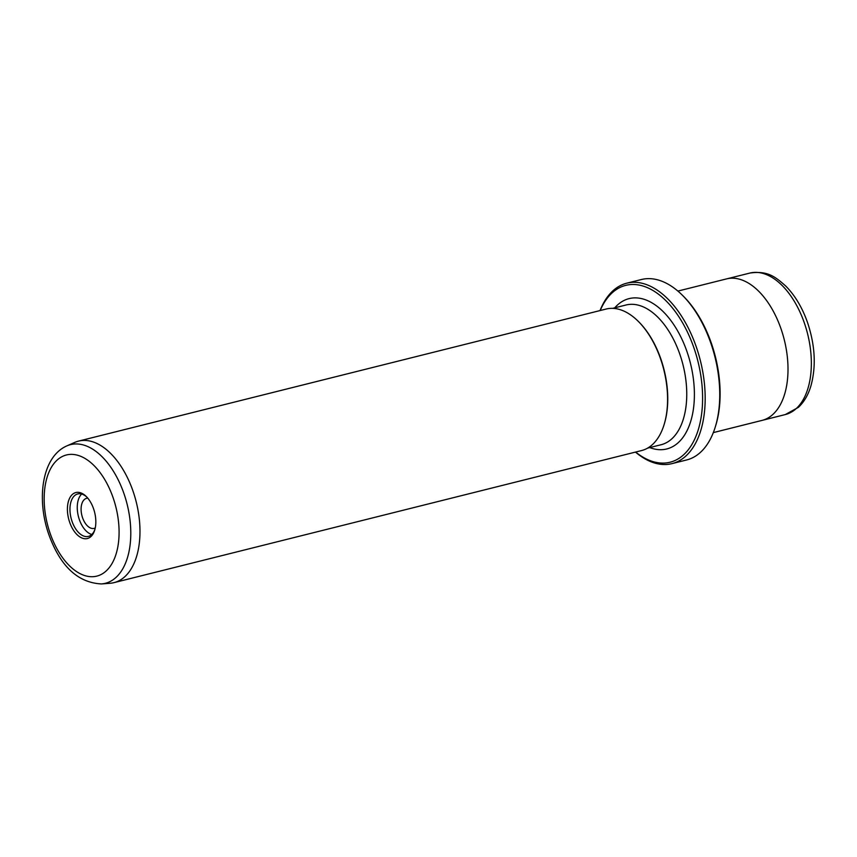 <?xml version="1.0" encoding="UTF-8"?>
<svg xmlns="http://www.w3.org/2000/svg" width="857" height="857" viewBox="0 0 857 857"><rect width="100%" height="100%" fill="white"/><g stroke="black" fill="none" stroke-linecap="round" stroke-linejoin="round"><path stroke-width="1.29" d="M87.8 498.163A15.501 8.763 -104.1 0 0 86.621 498.313A15.501 8.763 -104.1 0 0 82.572 517.767A15.501 8.763 -104.1 0 0 94.152 528.383A15.501 8.763 -104.1 0 0 95.256 527.966M93.574 508.779A23.707 13.401 75.9 0 1 94.72 530.065A23.707 13.401 75.9 0 1 82.85 538.346A23.707 13.401 75.9 0 1 69.674 522.309A23.707 13.401 75.9 0 1 70.467 496.717A23.707 13.401 75.9 0 1 86.332 496.557A23.707 13.401 75.9 0 1 93.574 508.779M86.889 497.135A21.886 12.362 -104.1 0 0 77.773 493.943A21.886 12.362 -104.1 0 0 72.052 521.42A21.886 12.362 -104.1 0 0 88.4 536.407A21.886 12.362 -104.1 0 0 94.945 529.294M81.672 494.039A21.886 12.362 -104.1 0 0 79.347 519.588A21.886 12.362 -104.1 0 0 91.795 534.489M635.648 452.046A91.185 51.527 -104.1 0 0 692.649 443.144A91.185 51.527 -104.1 0 0 693.891 347.76A91.185 51.527 -104.1 0 0 600.211 310.523M600.039 310.566A93.006 52.556 75.9 0 1 626.788 283.185A93.006 52.556 75.9 0 1 696.27 346.871A93.006 52.556 75.9 0 1 671.963 463.637A93.006 52.556 75.9 0 1 635.466 452.089M682.44 295.279L683.543 296.372A91.185 51.527 75.9 0 1 711.406 343.378A91.185 51.527 75.9 0 1 715.809 425.265L715.349 426.754A93.006 52.556 -104.1 0 0 710.86 343.218A93.006 52.556 -104.1 0 0 682.44 295.279A93.006 52.556 -104.1 0 0 641.39 279.532L626.788 283.185M132.996 491.072A72.941 41.222 -104.1 0 0 78.512 441.119A72.941 41.222 -104.1 0 0 74.741 442.416L66.857 445.886A71.485 40.397 75.9 0 1 123.944 493.568A71.485 40.397 75.9 0 1 101.415 583.938L110.007 583.285A72.941 41.222 -104.1 0 0 113.938 582.653A72.941 41.222 -104.1 0 0 132.996 491.072M677.887 291.08L726.532 278.9A72.941 41.222 75.9 0 1 781.027 328.852A72.941 41.222 75.9 0 1 761.959 420.423L713.324 432.603M113.938 582.653L641.55 450.568A72.941 41.222 -104.1 0 0 664.132 424.504A72.941 41.222 -104.1 0 0 660.608 358.987A72.941 41.222 -104.1 0 0 638.326 321.396A72.941 41.222 -104.1 0 0 606.124 309.045L78.512 441.119M664.132 424.504L664.357 423.765A72.031 40.708 -104.1 0 0 660.886 359.072A72.031 40.708 -104.1 0 0 638.872 321.943L638.326 321.396M671.963 463.637L686.564 459.984A93.006 52.556 -104.1 0 0 715.349 426.754M113.113 497.724A62.454 35.298 -104.1 0 0 61.361 457.006A62.454 35.298 -104.1 0 0 50.134 533.365A62.454 35.298 -104.1 0 0 101.897 574.083A62.454 35.298 -104.1 0 0 113.113 497.724M804.369 323.003A72.931 41.222 -104.1 0 0 749.886 273.062C768.268 270.373 775.821 277.422 785.612 285.917C794.996 295.397 802.323 307.652 807.583 322.703C815.168 345.5 816.26 366.635 810.861 386.089C808.215 394.906 804.07 401.987 798.413 407.343L785.312 414.563A72.931 41.222 -104.1 0 0 804.369 323.003M614.748 307.824A77.505 43.803 75.9 0 1 686.993 351.659A77.505 43.803 75.9 0 1 689.146 425.886A77.505 43.803 75.9 0 1 649.735 447.579M647.635 448.104L661.036 444.751A72.031 40.708 -104.1 0 0 679.858 354.316A72.031 40.708 -104.1 0 0 626.049 304.996L612.648 308.349M66.857 445.886C41.939 456.738 36.251 498.892 48.817 534.522C60.29 566.22 77.826 582.696 101.415 583.938M727.229 278.739L749.886 273.062M762.655 420.241L785.312 414.563"/></g></svg>
